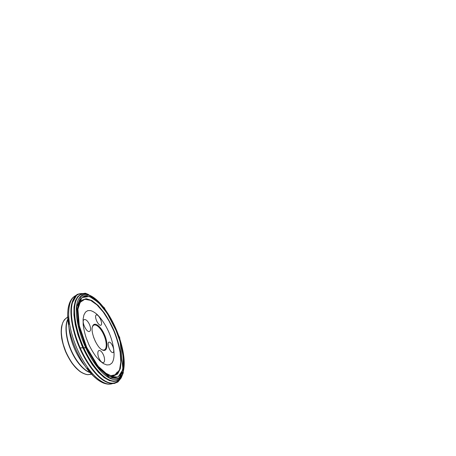 <?xml version="1.0" encoding="UTF-8"?>
<svg xmlns="http://www.w3.org/2000/svg" width="456" height="456" viewBox="0 0 456 456"><rect width="100%" height="100%" fill="white"/><g stroke="black" fill="none" stroke-linecap="round" stroke-linejoin="round"><path stroke-width="0.68" d="M104.259 334.185C108.34 342.764 107.804 352.465 102.623 350.088C97.008 348.253 89.986 331.449 92.625 326.171C94.415 321.298 100.776 326.194 104.259 334.185M103.301 354.603C101.836 351.639 100.383 350.288 98.946 350.544C97.43 351 97.47 355.082 99.117 358.553C100.605 361.505 102.041 362.856 103.432 362.6C105.017 362.121 104.903 357.988 103.301 354.603M100.502 319.217C98.975 316.139 97.55 314.708 96.227 314.925C95.213 315.757 95.367 317.781 96.678 320.99C98.228 324.073 99.642 325.504 100.918 325.276C101.95 324.415 101.808 322.392 100.502 319.217M108.46 331.307C114.051 343.636 115.995 357.931 111.754 363.227L109.594 364.766L106.807 364.948L103.495 363.643L99.824 360.827L95.999 356.563C93.451 353.069 91.092 349.114 88.92 344.69L86.173 337.85C84.696 333.211 83.704 328.827 83.18 324.695L83.089 319.257L83.898 315.005L85.5 312.109L87.746 310.633L90.47 310.547C92.465 311.135 94.546 312.309 96.7 314.081C101.021 318.043 105.216 324.284 108.46 331.307M112.569 345.853C111.275 343.191 110.056 341.943 108.916 342.125C107.77 342.467 107.964 345.882 109.36 348.88C110.677 351.542 111.885 352.784 112.991 352.602C114.182 352.231 113.937 348.789 112.569 345.853M89.439 324.347C87.66 320.842 85.916 319.257 84.206 319.588C80.866 320.762 86.594 333.193 89.621 331.404C90.995 330.332 90.932 327.978 89.439 324.347M90.1 372.569L86.902 371.002C81.202 367.468 74.841 359.174 70.737 349.359C66.639 339.543 65.208 329.192 66.701 322.648L67.836 319.274M101.751 349.621L102.019 349.746C102.862 350.105 103.603 350.168 104.242 349.923C107.234 348.88 106.755 341.162 103.637 334.487C100.936 328.417 96.444 323.891 93.885 325.134C93.263 325.413 92.785 325.983 92.448 326.832L92.346 327.117M95.458 341.658L93.588 337.189M95.532 341.8L93.543 337.041M79.481 293.824C75.856 294.377 73.245 297.796 71.655 304.078C69.238 314.207 73.006 333.307 79.623 347.899L85.118 347.848L86.811 347.643L85.762 347.272M78.204 303.702L77.446 312.423C77.566 321.013 80.94 335.126 86.817 347.654L79.623 347.899C85.443 361.534 95.344 375.459 103.592 380.532C109.138 383.809 113.401 384.357 116.388 382.174M90.157 372.632C84.292 370.882 76.745 362.833 71.746 352.083C65.761 339.56 64.41 325.424 67.83 319.189M91.491 374.108L87.757 374.684C85.42 374.33 82.929 373.293 80.284 371.566C77.6 369.451 74.961 366.721 72.379 363.381C69.888 359.744 67.676 355.765 65.744 351.445L63.407 344.856C62.244 340.427 61.554 336.237 61.332 332.276C61.389 328.548 61.879 325.333 62.803 322.637C63.948 320.294 65.402 318.573 67.157 317.484L67.716 317.205M103.706 372.159L110.836 375.687L116.24 374.575L119.569 369.639L120.811 361.916L120.133 352.385C118.822 345.454 116.782 338.42 114 331.29L109.081 321.121L103.301 312.098L97.003 304.916L90.63 300.367L84.782 299.267L80.193 302.328L77.691 309.88M77.834 307.88L78.204 306.232L81.356 300.418L86.184 298.674L91.975 300.578L98.108 305.469L104.105 312.634C107.907 318.294 111.304 324.472 114.279 331.17C116.953 337.999 118.965 344.753 120.316 351.439L121.199 360.736L120.367 368.539L117.654 373.994L113.02 376.206L106.664 374.359L105.233 373.464M114.872 327.693C109.628 316.082 102.452 305.537 95.247 299.923C88.116 294.422 81.105 294.69 78.546 303.884C75.964 312.656 78.991 330.851 86.72 347.318C93.081 361.146 101.796 372.028 108.574 375.772L112.199 377.311C114.41 377.728 116.36 377.551 118.047 376.776C119.575 375.698 120.817 374.159 121.769 372.153C122.561 369.93 123.086 367.382 123.331 364.515C123.884 354.118 120.475 340.244 114.872 327.693M114.997 327.625L120.561 342.895L123.382 357.664L122.744 369.901L118.081 377.066L109.377 376.365L97.932 366.02L86.703 347.358L79.27 325.641L77.765 307.595L81.806 297.608L89.433 296.434L98.496 302.493L107.382 313.574L114.997 327.625M115.322 327.397L107.491 312.941L98.348 301.496L88.983 295.163L81.054 296.269L76.79 306.523L78.301 325.236L86.024 347.837L97.715 367.217L109.6 377.864L118.583 378.474L123.354 370.973L123.969 358.308L121.045 343.094L115.322 327.397M89.49 295.231L87.29 294.354C81.157 292.444 75.958 296.052 74.738 306.318C73.536 316.555 77.041 333.427 84.172 348.777C90.636 362.668 99.271 373.766 106.368 378.349C113.487 382.909 118.811 381.41 121.501 376.24L122.425 374.062M123.308 353.149C124.87 362.395 124.431 369.679 121.98 374.997C119.375 379.99 114.205 381.364 107.308 376.85C100.434 372.318 92.078 361.471 85.802 347.957C78.871 333.028 75.411 316.629 76.5 306.643C77.605 296.617 82.582 293.048 88.515 294.889C94.021 296.885 99.511 301.69 104.994 309.305M122.048 374.866L121.798 375.476M119.153 379.318L116.103 380.994C112.147 382.082 107.149 379.871 101.118 374.365C95.241 368.739 88.931 359.527 83.972 348.868C78.358 336.773 74.847 323.509 74.362 313.523C74.129 303.44 76.049 297.215 80.119 294.855L83.454 293.869M79.971 294.947L79.908 294.986C75.827 297.346 73.9 303.571 74.123 313.648C74.602 323.635 78.107 336.887 83.716 348.971C88.675 359.619 94.979 368.818 100.861 374.444C106.898 379.945 111.897 382.145 115.864 381.056L115.938 381.034M88.048 294.684L88.658 294.935M117.654 380.332L113.966 381.455L109.423 380.606L104.173 377.602L98.45 372.381L92.585 365.068C88.715 359.26 85.175 352.824 81.966 345.773L77.976 335.035L75.257 324.547L73.929 315.005L73.997 306.962L75.343 300.766L77.765 296.582L81.037 294.405M83.927 293.829L83.06 293.675C77.184 292.86 72.418 297.443 71.518 308.074C70.629 318.681 74.208 335.2 81.191 350.179C87.484 363.666 95.857 374.621 102.993 379.637C110.141 384.625 115.795 384.009 119.01 379.734L119.512 379.004M117.135 381.638L114.496 383.017C110.369 384.294 105.148 382.134 98.832 376.548C92.688 370.819 86.093 361.329 80.934 350.293C75.109 337.776 71.541 324.017 71.164 313.711C71.062 303.303 73.194 296.924 77.549 294.576L80.387 293.67M85.603 294.399L86.116 294.599M121.724 372.854L120.281 377.414M83.722 293.835L83.06 293.675C81.077 293.385 79.241 293.681 77.549 294.576L75.314 295.796C70.874 298.195 68.656 304.585 68.674 314.971C68.964 325.259 72.47 338.945 78.267 351.377C83.402 362.332 90.009 371.743 96.199 377.403C102.56 382.932 107.844 385.046 112.062 383.752L109.263 384.186C108.277 384.248 105.991 384.015 103.409 383.012C100.839 381.94 98.353 380.281 96.934 379.153L93.109 375.772C87.193 369.93 81.806 361.927 76.956 351.77C70.999 339.121 67.579 325.02 67.67 314.879L67.67 314.879C67.756 308.524 68.862 303.793 70.982 300.686M105.535 383.393C101.836 382.721 97.692 380.179 93.109 375.772L87.124 368.174M68.998 327.733C69.614 335.114 71.774 342.844 75.479 350.92C78.25 356.769 81.385 361.728 84.901 365.797M90.049 372.506C83.704 370.306 75.69 361.055 70.8 349.336C65.898 337.622 64.951 325.419 67.841 319.354M79.726 371.15C68.953 363.882 59.155 340.427 61.554 327.653M86.817 347.654C90.641 355.737 94.825 362.491 99.368 367.918C102.611 371.708 105.644 374.45 108.465 376.137M103.193 371.686L107.228 374.781M112.113 375.818L115.054 374.781L117.414 371.885M78.307 305.526L78.016 306.432M71.655 304.078L77.092 294.388L85.346 293.208L88.27 294.405L104.264 307.675L119.711 337.554L123.314 372.814L121.142 378.001L117.916 381.997L114.268 383.479L110.078 383.445L103.592 380.532M105.211 373.447L108.574 375.772C101.181 371.663 91.491 358.929 85.01 343.397C78.512 327.87 76.272 312.029 78.546 303.884L77.834 307.908M116.103 380.994C118.452 380.298 120.253 378.714 121.501 376.24L121.98 374.997C126.928 365.113 123.143 344.702 115.334 327.385C108.397 311.893 97.863 297.905 88.515 294.889L87.29 294.354C84.656 293.51 82.268 293.675 80.119 294.855M119.364 379.153L119.01 379.734C117.825 381.347 116.32 382.442 114.496 383.017L112.062 383.752M68.867 324.478L67.67 314.879L67.955 309.789C68.149 307.982 68.719 305.047 69.762 302.47C70.862 299.923 72.304 298.138 73.04 297.477L75.314 295.796M102.019 349.746L102.623 350.088M92.448 326.832L92.625 326.171M90.898 374.313L87.626 374.701C85.226 374.336 82.696 373.287 80.039 371.554C77.349 369.434 74.716 366.715 72.139 363.392C69.66 359.778 67.459 355.822 65.539 351.53C63.834 347.147 62.569 342.804 61.737 338.5C61.189 334.333 61.104 330.549 61.486 327.146C62.124 324.034 63.156 321.503 64.581 319.536L67.157 317.484"/></g></svg>
